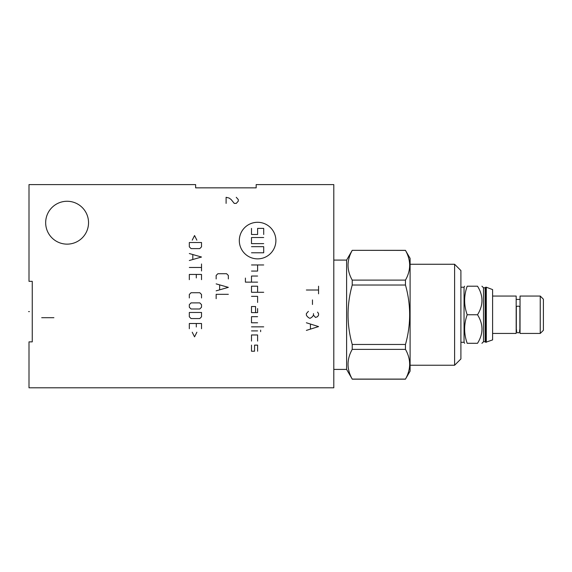 <?xml version="1.0" encoding="UTF-8"?>
<svg xmlns="http://www.w3.org/2000/svg" width="572" height="572" viewBox="0 0 572 572"><rect width="100%" height="100%" fill="white"/><g stroke="black" fill="none" stroke-linecap="round" stroke-linejoin="round"><path stroke-width="0.86" d="M29 184.599L29 281.331L32.254 281.331L32.254 341.87L32.254 281.331L32.254 341.87L29 341.87L29 387.802L333.798 387.802L333.798 184.599L256.17 184.599L256.17 187.852L195.631 187.852L256.17 187.852L195.631 187.852L195.631 184.599L29 184.599M67.103 244.137A21.436 21.436 0 0 1 45.667 222.701A21.436 21.436 0 0 1 67.103 201.265A21.436 21.436 0 0 1 88.538 222.701A21.436 21.436 0 0 1 67.103 244.137M485.135 287.773L483.504 287.773L483.504 341.727L485.135 341.727L485.135 287.773L485.692 287.215L485.692 342.285L492.599 339.911L492.599 289.589L486.3 287.215L486.3 342.285M492.599 333.44L516.173 333.44L516.173 296.053L492.599 296.053M516.68 330.087L516.323 331.159L516.323 307.014A1.78 0.837 0 0 1 518.103 306.177A1.78 0.837 0 0 1 519.876 307.014L519.876 331.159L519.526 330.087M520.034 333.44L520.034 296.053L540.247 296.053L540.247 333.44L520.034 333.44M540.247 333.44L543.4 330.294L543.4 299.206L540.247 296.053M477.513 314.75C483.447 324.267 483.447 333.783 477.513 343.3C483.447 343.3 483.447 343.3 477.513 343.3L467.188 343.3C463.799 343.3 463.799 343.3 467.188 343.3C463.799 333.783 463.799 324.267 467.188 314.75L477.513 314.75C483.447 305.233 483.447 295.717 477.513 286.2C483.447 286.2 483.447 286.2 477.513 286.2L467.188 286.2C463.799 295.717 463.799 305.233 467.188 314.75M467.188 286.2C463.799 286.2 463.799 286.2 467.188 286.2M460.903 342.285L464.049 342.285L464.049 287.215L464.636 286.2M454.604 365.243L454.604 264.257L460.903 270.556L460.903 358.944L454.604 365.243L410.103 365.243M454.604 264.257L410.103 264.257M410.103 371.135L410.103 258.358L405.469 250.4C411.039 260.303 411.039 270.213 405.469 280.116L405.469 285.028C411.039 304.84 411.039 324.653 405.469 344.466L405.469 349.378C411.039 359.287 411.039 369.197 405.469 379.1L410.103 371.135M405.469 285.028L352.23 285.028C346.661 304.84 346.661 324.653 352.23 344.466L405.469 344.466M405.469 349.378L352.23 349.378L352.23 344.466M352.23 349.378C346.661 359.287 346.661 369.197 352.23 379.1L405.469 379.1M405.469 250.4L352.23 250.336L346.603 260.088L346.603 369.412L352.23 379.1M352.23 250.4C346.661 260.303 346.661 270.213 352.23 280.116L405.469 280.116M352.23 285.028L352.23 280.116M346.603 369.412L333.798 369.412M346.603 260.088L333.798 260.088M275.89 240.583A18.29 18.29 0 0 0 257.6 222.293A18.29 18.29 0 0 0 239.31 240.583A18.29 18.29 0 0 0 257.6 258.866A18.29 18.29 0 0 0 275.89 240.583M257.6 302.452L257.6 296.36L251.501 296.36M257.6 292.292L257.6 286.2L251.501 286.2L251.501 292.292L263.699 292.292M245.409 278.071L245.409 282.139L257.6 282.139M257.6 276.04L251.501 276.04L251.501 282.139M251.501 271.064L257.6 271.064L257.6 264.965M251.501 264.965L263.699 264.965M255.57 312.612L255.57 306.52L251.501 306.52L251.501 312.612L257.6 312.612L257.6 308.551M257.6 316.681L251.501 316.681L251.501 322.772L257.6 322.772M251.501 326.841L263.699 326.841M251.501 330.902L257.6 330.902M260.646 330.144L260.646 331.667M257.6 341.062L257.6 334.97L251.501 334.97L251.501 341.062M257.6 351.222L257.6 345.13L254.554 345.13L254.554 351.222L251.501 351.222L251.501 345.13M263.699 243.629L251.501 243.629L251.501 237.53L263.699 237.53M251.501 246.675L263.699 246.675L263.699 252.774L251.501 252.774M263.699 234.484L263.699 228.392L257.6 228.392L257.6 234.484L251.501 234.484L251.501 228.392M228.342 278.943L228.342 275.461L226.598 273.716L217.889 273.716L216.152 275.461L216.152 278.943M216.152 290.841L228.342 287.358L216.152 283.876M219.634 285.042L219.634 289.682M228.342 294.33L216.152 294.33L216.152 298.684M196.875 240.19L194.552 235.542L192.228 240.19M189.325 242.514L189.325 246.868L191.069 248.605L199.778 248.605L201.516 246.868L201.516 242.514L189.325 242.514M189.325 260.51L201.516 257.028L189.325 253.539M192.807 254.704L192.807 259.345M189.325 267.474L201.516 267.474M201.516 263.992L201.516 270.956M201.516 279.665L201.516 274.446L189.325 274.446L189.325 279.665M196.296 277.928L196.296 274.446M201.516 297.955L201.516 294.473L199.778 292.728L191.069 292.728L189.325 294.473L189.325 297.955M191.069 302.888L189.325 304.633L189.325 307.243L191.069 308.987L199.778 308.987L201.516 307.243L201.516 304.633L199.778 302.888L191.069 302.888M189.325 312.469L189.325 316.824L191.069 318.568L199.778 318.568L201.516 316.824L201.516 312.469L189.325 312.469M201.516 328.728L201.516 323.502L189.325 323.502L189.325 328.728M196.296 326.984L196.296 323.502M192.228 332.21L194.552 336.851L196.875 332.21M226.104 203.396L226.104 197.297L229.15 198.062L231.188 199.585L234.234 203.396L236.265 203.396L238.295 201.108L238.295 199.585L236.265 197.297M53.897 317.696L41.699 317.696M318.561 286.2L318.561 293.822M318.561 290.011L306.37 290.011M312.462 299.914L312.462 304.49M308.401 311.347L306.37 313.635L306.37 315.158L307.386 316.681L309.416 318.204L310.432 318.204L312.462 316.681L313.477 315.158L315.515 317.439L317.546 316.681L318.561 315.158L318.561 313.635L317.546 312.105M313.477 313.635L313.477 315.158M306.37 330.394L318.561 326.583L306.37 322.772M310.432 324.303L310.432 328.871M28.6 311.597L29.401 311.597L28.6 311.597M485.135 341.727L485.692 342.285M485.692 287.215L486.3 287.215M520.034 299.406L516.173 299.406M516.323 331.159C517.51 333.447 518.697 333.447 519.876 331.159M483.504 341.727L481.931 343.3M483.504 287.773L481.931 286.2M464.049 342.285L464.636 343.3M352.23 379.164L405.469 379.164M352.23 250.336L405.469 250.336M460.903 287.215L464.049 287.215"/></g></svg>
